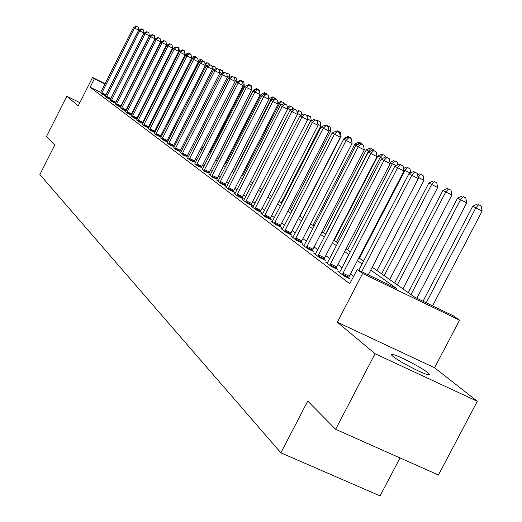 <?xml version="1.0" encoding="UTF-8"?>
<svg xmlns="http://www.w3.org/2000/svg" width="522" height="522" viewBox="0 0 522 522"><rect width="100%" height="100%" fill="white"/><g stroke="black" fill="none" stroke-linecap="round" stroke-linejoin="round"><path stroke-width="0.78" d="M427.648 372.591C421.437 367.41 397.346 354.947 392.518 354.412C390.919 354.17 391.069 354.836 392.975 356.415C398.723 361.368 423.146 374.078 428.171 374.718C429.932 375.011 429.763 374.3 427.648 372.591M372.212 267.218L414.899 297.325L453.409 315.882L459.556 320.143L362.64 273.469L357.192 269.515L396.694 288.555L370.724 270.076M434.578 367.742L337.316 322.204L375.057 353.727L335.613 429.306L438.447 475.02L477.317 401.287L434.578 367.742L459.556 320.143M400.015 457.938L380.075 495.9L280.862 452.828L39.868 174.576L54.803 144.94L46.491 136.516L66.764 96.25L78.228 105.829L92.531 77.465L105.124 83.703M375.057 353.727L477.317 401.287M79.84 102.645L66.764 96.25M100.72 92.407L90.136 87.187L349.799 283.753L357.192 269.515M353.688 276.255L350.516 273.906M342.178 267.734L337.897 264.563M329.76 258.534L325.774 255.584M317.826 249.699L314.127 246.958M306.355 241.21L302.917 238.658M295.322 233.04L292.124 230.665M284.699 225.171L281.73 222.972M274.461 217.596L271.708 215.553M264.595 210.288L262.037 208.389M255.075 203.234L252.707 201.479M245.882 196.429L243.689 194.81M237.001 189.858L234.978 188.357M228.421 183.503L226.555 182.119M220.127 177.363L218.405 176.084M212.095 171.412L210.51 170.244M204.324 165.657L202.869 164.587M196.794 160.084L195.463 159.099M189.493 154.682L188.285 153.788M182.419 149.442L181.317 148.626M175.555 144.359L174.563 143.622M168.893 139.426L167.999 138.767M162.427 134.643L161.624 134.05M156.15 129.991L155.432 129.463M150.042 125.469L149.416 125.006M144.111 121.078L143.563 120.673M138.337 116.804L137.867 116.452M132.725 112.648L132.327 112.354M127.264 108.602L126.931 108.354M100.498 92.779L102.077 94.143L105.568 95.865M105.274 96.361L106.893 97.764L110.481 99.526M110.175 100.041L111.832 101.477L115.512 103.291M115.199 103.813L116.908 105.287L120.686 107.147M120.36 107.689L122.109 109.202L125.991 111.108M125.658 111.662L127.459 113.215L131.44 115.173M131.485 115.101L131.139 114.84M131.1 115.747L132.947 117.346L137.045 119.355M137.077 119.29L136.66 118.977M136.692 119.943L138.591 121.58L142.8 123.649M142.832 123.597L142.343 123.231M142.441 124.256L144.392 125.946L148.724 128.066M148.744 128.027L148.176 127.603M148.352 128.686L150.356 130.428L154.812 132.614M154.832 132.581L154.179 132.092M154.434 133.254L156.496 135.035L161.083 137.286M161.089 137.266L160.352 136.718M160.691 137.945L162.812 139.785L167.536 142.101M167.536 142.095L166.707 141.475M167.131 142.78L169.317 144.672L173.252 146.375M173.761 147.759L176.012 149.71L179.992 151.419M180.599 152.887L182.922 154.897L186.935 156.62M187.646 158.173L190.041 160.247L194.093 161.977M194.915 163.627L197.381 165.768L201.479 167.51M202.419 169.252L204.963 171.464L209.1 173.213M210.157 175.059L209.002 174.498L212.787 177.343L216.969 179.105M218.157 181.062L216.956 180.475L220.871 183.418L226.176 185.995L225.093 185.186M226.424 187.261L225.184 186.661L229.23 189.701L234.613 192.311L233.497 191.476M234.972 193.675L233.686 193.049L237.875 196.194L243.337 198.843L242.182 197.982M243.813 200.304L242.489 199.658L246.815 202.914L252.361 205.603L251.173 204.709M252.974 207.175L251.591 206.503L256.08 209.877L261.711 212.604L260.478 211.678M262.455 214.288L261.026 213.596L265.672 217.087L271.394 219.853L270.115 218.894M272.288 221.661L270.801 220.943L275.623 224.564L281.436 227.37L280.112 226.378M282.48 229.302L280.94 228.558L285.945 232.316L291.857 235.174L290.48 234.137M293.064 237.242L291.465 236.466L296.659 240.374L302.669 243.265L301.24 242.195M303.85 245.771L304.065 245.484L302.395 244.681L307.791 248.74L313.905 251.676L312.417 250.567M315.262 254.351L315.484 254.057L313.755 253.216L319.366 257.431L325.578 260.419L324.031 259.264M327.137 263.277L327.366 262.971L325.565 262.096L331.405 266.481L337.734 269.515L336.122 268.315M339.744 272.236L337.864 271.336L343.946 275.903L350.386 278.989L348.709 277.737M351.13 281.182L350.673 280.96L351.084 281.273M337.316 322.204L362.64 273.469M90.136 87.187L94.371 78.796L92.531 77.465M335.613 429.306L307.758 401.105L280.862 452.828M132.203 97.94L132.542 98.175M137.671 101.797L138.076 102.084M143.289 105.757L143.765 106.096M149.057 109.829L149.618 110.22M154.995 114.011L155.628 114.462M161.096 118.318L161.82 118.827M167.373 122.742L168.182 123.316M173.833 127.303L174.739 127.942M180.482 131.994L181.493 132.705M187.333 136.823L188.449 137.612M194.393 141.801L195.619 142.669M201.668 146.936L203.019 147.883M209.178 152.228L210.647 153.266M216.924 157.696L218.529 158.825M224.923 163.334L226.672 164.567M233.184 169.167L235.083 170.498M241.725 175.19L243.781 176.638M250.56 181.415L252.778 182.987M259.695 187.861L262.103 189.558M269.156 194.536L271.753 196.363M278.963 201.446L281.756 203.423M289.123 208.617L292.137 210.738M299.661 216.049L302.91 218.34M310.603 223.768L314.094 226.228M321.97 231.781L325.728 234.43M333.786 240.113L337.825 242.965M346.079 248.785L350.419 251.845M358.875 257.809L363.54 261.104M144.914 103.826L144.398 103.571M138.741 100.772L138.304 100.55M132.732 97.797L132.366 97.614M132.536 97.275L132.901 97.457M138.474 100.217L138.911 100.433M144.568 103.239L145.09 103.493M104.955 84.035L94.371 78.796M362.072 263.923L357.42 260.615M348.983 254.612L344.651 251.532M336.416 245.673L332.39 242.808M324.351 237.092L320.606 234.424M312.75 228.838L309.265 226.359M301.585 220.897L298.349 218.594M290.839 213.257L287.837 211.116M280.49 205.89L277.697 203.906M270.507 198.791L267.916 196.951M260.876 191.939L258.481 190.236M251.578 185.323L249.359 183.751M242.6 178.942L240.551 177.48M233.921 172.762L232.029 171.418M225.53 166.792L223.788 165.559M217.406 161.017L215.808 159.882M209.544 155.425L208.082 154.381M201.929 150.01L200.592 149.057M194.549 144.757L193.329 143.889M187.398 139.668L186.282 138.878M180.455 134.735L179.451 134.017M173.722 129.939L172.815 129.299M167.184 125.287L166.368 124.712M160.828 120.771L160.11 120.256M154.656 116.38L154.023 115.93M148.659 112.113L148.104 111.715M142.819 107.963L142.343 107.623M137.142 103.924L136.738 103.637M131.622 99.996L131.283 99.754M392.492 354.405L391.937 355.475M101.836 92.799L105.966 94.834L138.637 30.159L134.519 28.057L101.457 93.679M136.562 26.315L138.206 27.157L136.144 26.1L136.562 26.315L134.519 28.057L133.488 27.509L100.42 92.896M105.966 94.834L105.535 95.846M138.637 30.159L138.206 27.157M136.144 26.1L133.488 27.509M149.377 110.057L179.366 50.934L178.557 50.517M177.31 47.124L178.922 47.952L176.854 46.889L177.31 47.124L176.925 47.463M176.338 47.156L176.854 46.889M178.922 47.952L179.366 50.934M106.645 96.394L110.821 98.456L143.915 32.964L139.759 30.837L106.26 97.288M141.814 29.075L143.478 29.924L141.39 28.847L141.814 29.075L139.759 30.837L138.702 30.276L105.196 96.485M110.821 98.456L110.383 99.48M143.915 32.964L143.478 29.924M141.39 28.847L138.702 30.276M111.571 100.087L115.799 102.168L149.338 35.835L145.129 33.689L111.186 100.987M147.211 31.901L148.894 32.755L146.773 31.672L147.211 31.901L145.129 33.689L144.046 33.114L110.09 100.165M115.799 102.168L115.355 103.212M149.338 35.835L148.894 32.755M146.773 31.672L144.046 33.114M116.634 103.871L120.908 105.979L154.904 38.791L150.643 36.618L116.236 104.785M152.744 34.798L154.447 35.666L152.293 34.563L152.744 34.798L150.643 36.618L149.527 36.025L115.114 103.943M120.908 105.979L120.458 107.036M154.904 38.791L154.447 35.666M152.293 34.563L149.527 36.025M184.971 54.268L184.912 53.87M183.033 50.119L184.671 50.954L182.57 49.877L183.033 50.119L182.641 50.464M179.881 51.28L182.57 49.877M184.671 50.954L185.121 53.975M186.524 54.797L185.702 54.36L155.315 114.24M188.905 53.192L190.563 54.034L188.429 52.944L188.905 53.192L187.907 54.079M185.702 54.36L188.429 52.944M190.563 54.034L190.654 54.64M192.683 58.568L192.892 58.164L191.528 57.818M193.179 58.314L194.934 56.343L196.605 57.198L194.934 56.343M191.678 57.524L194.445 56.089M196.605 57.198L196.696 57.818M121.822 107.754L126.154 109.888L160.613 41.819L156.3 39.62L121.424 108.687M158.427 37.78L160.15 38.654L157.964 37.538L158.427 37.78L156.3 39.62L155.158 39.013L120.275 107.819M126.154 109.888L125.698 110.964M160.613 41.819L160.15 38.654M157.964 37.538L155.158 39.013M167.751 123.016L199.052 61.426L198.197 60.97M200.03 61.922L199.052 61.426L201.12 59.573L202.81 60.441L201.12 59.573M198.138 60.598L200.618 59.312M202.81 60.441L202.908 61.081M127.159 111.747L131.537 113.9L166.472 44.931L162.114 42.706L126.755 112.687M164.26 40.833L166.003 41.727L163.784 40.586L164.26 40.833L162.114 42.706L160.939 42.086L125.574 111.799M131.537 113.9L131.081 114.997M166.472 44.931L166.003 41.727M163.784 40.586L160.939 42.086M205.198 65.133L205.12 64.637M207.09 65.648L205.381 64.774L207.469 62.894L209.178 63.769L207.469 62.894M204.97 63.645L206.953 62.627M209.178 63.769L209.289 64.513M132.634 115.845L137.071 118.024L172.495 48.128L168.077 45.877L132.223 116.797M170.25 43.972L172.019 44.879L169.767 43.718L170.25 43.972L168.077 45.877L166.877 45.238L131.009 115.884M137.071 118.024L136.601 119.14M172.495 48.128L172.019 44.879M169.767 43.718L166.877 45.238M214.359 69.478L212.252 68.402M213.987 66.301L215.716 67.188L213.459 66.026L213.987 66.301L212.18 67.938M212.004 66.777L213.459 66.026M215.716 67.188L215.945 68.663M138.258 120.06L142.754 122.265L178.687 51.417L174.218 49.133L137.847 121.026M176.41 47.202L178.198 48.115L175.907 46.941L176.41 47.202L174.218 49.133L172.971 48.474L136.601 120.086M142.754 122.265L142.278 123.394M178.687 51.417L178.198 48.115M175.907 46.941L172.971 48.474M221.857 73.426L219.592 72.271M220.682 69.804L222.437 70.698L220.14 69.524L220.682 69.804L219.397 70.979M219.247 69.981L220.14 69.524M222.437 70.698L222.783 72.95M144.046 124.386L148.594 126.618L185.049 54.79L180.521 52.481L143.628 125.371M182.739 50.517L184.547 51.443L182.23 50.249L182.739 50.517L180.521 52.481L179.248 51.809L142.343 124.406M148.594 126.618L148.118 127.766M185.049 54.79L184.547 51.443M182.23 50.249L179.248 51.809M229.582 77.497L227.161 76.264M227.566 73.406L229.347 74.313L227.011 73.113L227.566 73.406L226.829 74.085M226.45 73.4L227.011 73.113M229.347 74.313L229.817 77.373M149.997 128.836L154.603 131.1L191.594 58.262L187.007 55.926L149.573 129.834M189.251 53.929L191.085 54.869L188.723 53.655L189.251 53.929L187.007 55.926L185.695 55.228L148.248 128.843M154.603 131.1L154.114 132.268M191.594 58.262L191.085 54.869M188.723 53.655L185.695 55.228M236.564 82.195L236.968 81.399L234.965 80.381M234.646 77.106L236.446 78.026L234.071 76.806L234.646 77.106L234.241 77.484M233.497 77.099L234.071 76.806M236.446 78.026L236.968 81.399M156.117 133.417L160.783 135.707L198.327 61.837L193.682 59.469L155.686 134.428M195.946 57.44L197.805 58.392L195.404 57.159L195.946 57.44L193.682 59.469L192.331 58.751L154.329 133.41M160.783 135.707L160.287 136.894M198.327 61.837L197.805 58.392M195.404 57.159L192.331 58.751M209.851 152.705L244.283 85.269L243.017 84.623M241.927 80.917L243.748 81.843L241.334 80.603L241.927 80.917L241.51 81.301M240.74 80.91L241.334 80.603M243.748 81.843L244.283 85.269M162.414 138.134L167.144 140.451L205.257 65.518L200.546 63.116L161.977 139.159M202.843 61.054L204.722 62.014L202.282 60.761L202.843 61.054L200.546 63.116L199.156 62.379L160.58 138.108M167.144 140.451L166.642 141.658M205.257 65.518L204.722 62.014M202.282 60.761L199.156 62.379M251.467 89.915L251.806 89.249L251.323 89.001M249.418 84.832L251.258 85.771L248.811 84.512L249.418 84.832L248.987 85.23M248.198 84.825L248.811 84.512M251.258 85.771L251.806 89.249M168.9 142.989L173.689 145.331L212.389 69.302L207.619 66.868L168.456 144.026M209.942 64.774L211.847 65.746L209.368 64.474L209.942 64.774L207.619 66.868L206.19 66.111L167.02 142.943M173.689 145.331L173.18 146.565M212.389 69.302L211.847 65.746M209.368 64.474L206.19 66.111M254.136 90.567L253.327 90.136L218.3 158.668M257.131 88.864L258.997 89.817L256.504 88.538L257.131 88.864L256.674 89.282M253.327 90.136L256.504 88.538M258.997 89.817L259.108 90.515M175.575 147.987L180.436 150.362L219.736 73.204L214.907 70.738L175.131 149.044M217.25 68.61L219.181 69.596L216.656 68.297L217.25 68.61L214.907 70.738L213.433 69.955L173.65 147.928M180.436 150.362L179.92 151.615M219.736 73.204L219.181 69.596M216.656 68.297L213.433 69.955M262.729 95.278L261.196 94.299L225.628 163.836M262.892 95.2L265.072 93.014L266.964 93.98L265.072 93.014M261.196 94.299L264.426 92.675M266.964 93.98L267.075 94.697M182.459 153.135L187.385 155.543L227.311 77.223L222.411 74.724L182.008 154.212M224.786 72.558L226.744 73.556L224.179 72.238L224.786 72.558L222.411 74.724L220.891 73.915L180.482 153.063M187.385 155.543L186.863 156.822M227.311 77.223L226.744 73.556M224.179 72.238L220.891 73.915M234.711 170.237L270.951 99.467L269.3 98.593L268.941 99.297M271.955 99.976L270.951 99.467L273.247 97.294L275.166 98.273L273.247 97.294M269.3 98.593L272.588 96.942M275.166 98.273L275.283 99.01M189.558 158.447L194.556 160.887L235.122 81.367L230.156 78.835L189.101 159.543M232.558 76.63L234.541 77.641L231.925 76.297L232.558 76.63L230.156 78.835L228.584 78L187.522 158.355M194.556 160.887L194.021 162.185M235.122 81.367L234.541 77.641M231.925 76.297L228.584 78M242.541 175.757L279.361 103.911L277.952 103.167M281.332 104.915L279.361 103.911L281.684 101.699L283.622 102.69L281.684 101.699M277.906 102.886L280.999 101.34M283.622 102.69L283.785 103.689M196.879 163.928L201.942 166.401L243.18 85.641L238.143 83.076L196.416 165.037M240.57 80.832L242.586 81.856L239.924 80.486L240.57 80.832L238.143 83.076L236.525 82.215L194.784 163.817M201.942 166.401L201.401 167.725M243.18 85.641L242.586 81.856M239.924 80.486L236.525 82.215M250.606 181.454L288.027 108.498L287.426 108.178M291.035 110.031L288.027 108.498L290.376 106.247L292.346 107.251L290.376 106.247M287.25 107.082L289.671 105.881M292.346 107.251L292.666 109.215M204.435 169.585L209.57 172.084L251.493 90.052L246.384 87.448L203.958 170.707M248.844 85.164L250.886 86.208L248.172 84.812L248.844 85.164L246.384 87.448L244.714 86.567L202.282 169.448M209.57 172.084L209.022 173.434M251.493 90.052L250.886 86.208M248.172 84.812L244.714 86.567M301.077 115.323L297.233 113.365M299.347 110.938L301.344 111.956L298.617 110.56L299.347 110.938L297.181 113.033M296.914 111.401L298.617 110.56M301.344 111.956L301.833 114.944M212.232 175.418L217.446 177.956L260.073 94.612L254.893 91.97L211.756 176.567M257.385 89.64L259.454 90.697L256.693 89.275L257.385 89.64L254.893 91.97L253.17 91.056L210.02 175.262M217.446 177.956L216.884 179.333M260.073 94.612L259.454 90.697M256.693 89.275L253.17 91.056M311.125 120.98L307.386 118.716M308.606 115.78L310.636 116.811L307.856 115.388L308.606 115.78L307.138 117.209M306.916 115.851L307.856 115.388M310.636 116.811L311.275 120.699M220.291 181.447L225.582 184.025L268.947 99.317L263.688 96.635L219.808 182.615M266.207 94.267L268.308 95.337L265.489 93.888L266.207 94.267L263.688 96.635L261.907 95.689L218.013 181.271M225.582 184.025L225.008 185.427M268.947 99.317L268.308 95.337M265.489 93.888L261.907 95.689M281.143 202.986L320.88 125.776L317.905 124.262M318.172 120.778L320.227 121.828L317.396 120.373L318.172 120.778L317.441 121.489M316.717 120.706L317.396 120.373M320.227 121.828L320.88 125.776M228.616 187.685L233.987 190.295L278.115 104.185L272.778 101.464L228.127 188.866M275.329 99.043L277.463 100.133L274.585 98.658L275.329 99.043L272.778 101.464L270.931 100.485L226.274 187.476M233.987 190.295L233.406 191.731M278.115 104.185L277.463 100.133M274.585 98.658L270.931 100.485M290.376 209.498L330.804 131.029L328.808 130.011M328.051 125.946L330.132 127.009L327.248 125.528L328.051 125.946L327.588 126.402M326.55 125.867L327.248 125.528M330.132 127.009L330.804 131.029M237.229 194.125L242.684 196.774L287.596 109.215L282.18 106.455L236.734 195.339M284.764 103.989L286.924 105.092L283.994 103.584L284.764 103.989L282.18 106.455L280.268 105.444L234.815 193.897M242.684 196.774L242.091 198.243M287.596 109.215L286.924 105.092M283.994 103.584L280.268 105.444M299.922 216.232L341.068 136.457L340.122 135.974M338.269 131.29L340.383 132.366L337.44 130.852L338.269 131.29L337.793 131.759M336.71 131.211L337.44 130.852M340.383 132.366L341.068 136.457M246.143 200.8L251.676 203.482L297.403 114.422L291.909 111.623L245.634 202.027M294.525 109.105L296.718 110.227L293.729 108.687L294.525 109.105L291.909 111.623L289.932 110.573L243.65 200.539M251.676 203.482L251.075 204.983M297.403 114.422L296.718 110.227M293.729 108.687L289.932 110.573M344.911 138.591L344.181 138.206L302.858 218.3M348.833 136.816L350.98 137.906L347.978 136.366L348.833 136.816L348.344 137.306M344.181 138.206L347.978 136.366M350.98 137.906L351.123 138.735M255.369 207.704L260.993 210.425L307.562 119.812L301.984 116.967L254.853 208.957M304.633 114.403L306.864 115.538L303.811 113.972L304.633 114.403L301.984 116.967L299.935 115.884L252.805 207.41M260.993 210.425L260.38 211.958M307.562 119.812L306.864 115.538M303.811 113.972L299.935 115.884M356.957 144.966L355.012 143.935L312.932 225.406M359.769 142.532L361.948 143.641L358.882 142.069L359.769 142.532L357.733 144.594M355.012 143.935L358.882 142.069M361.948 143.641L362.092 144.49M264.928 214.855L270.637 217.622L318.094 125.404L312.417 122.513L264.406 216.134M315.105 119.89L317.369 121.045L314.251 119.447L315.105 119.89L312.417 122.513L310.303 121.391L262.279 214.535M270.637 217.622L270.018 219.188M318.094 125.404L317.369 121.045M314.251 119.447L310.303 121.391M325.493 234.267L368.519 151.08L366.229 149.873L323.366 232.766M369.498 151.582L368.519 151.08L371.096 148.457L373.308 149.586L371.096 148.457M366.229 149.873L370.176 147.974M373.308 149.586L373.465 150.466M274.84 222.274L280.64 225.08L329.004 131.192L323.242 128.255L274.311 223.573M325.963 125.58L328.266 126.755L325.075 125.117L325.963 125.58L323.242 128.255L321.043 127.094L272.099 221.915M280.64 225.08L280.007 226.678M329.004 131.192L328.266 126.755M325.075 125.117L321.043 127.094M336.383 241.947L380.225 157.279L377.85 156.019L334.171 240.388M382.554 158.46L380.225 157.279L382.835 154.59L385.086 155.739L382.835 154.59M377.85 156.019L381.882 154.094M385.086 155.739L385.327 157.135M285.116 229.967L291.015 232.819L340.324 137.201L334.471 134.219L284.581 231.292M337.225 131.485L339.568 132.679L336.312 131.002L337.225 131.485L334.471 134.219L332.188 133.012L282.291 229.576M291.015 232.819L290.369 234.456M340.324 137.201L339.568 132.679M336.312 131.002L332.188 133.012M347.672 249.907L392.368 163.699L389.986 162.44M396.146 165.624L392.368 163.699L395.01 160.959L397.294 162.12L395.01 160.959M389.973 162.362L394.019 160.443M397.294 162.12L397.771 164.854M295.791 237.954L301.788 240.844L352.082 143.439L346.125 140.411L295.243 239.304M348.918 137.612L351.299 138.826L347.965 137.116L348.918 137.612L346.125 140.411L343.763 139.152L292.862 237.517M301.788 240.844L301.129 242.521M352.082 143.439L351.299 138.826M347.965 137.116L343.763 139.152M359.384 258.168L404.968 170.368L403.734 169.709M410.312 173.089L404.968 170.368L407.643 167.562L409.959 168.743L407.643 167.562M403.519 168.489L406.612 167.027M409.959 168.743L410.697 172.906M306.877 246.253L312.972 249.19L364.291 149.925L358.242 146.839L306.316 247.63M361.067 143.981L363.488 145.214L360.082 143.459L361.067 143.981L358.242 146.839L355.782 145.534L304.065 245.484M312.972 249.19L312.3 250.906M364.291 149.925L363.488 145.214M360.082 143.459L355.782 145.534M376.975 270.579L423.942 180.286L418.063 177.291L420.758 174.42L423.114 175.62L420.758 174.42M417.626 174.831L419.688 173.865M423.114 175.62L423.942 180.286M318.4 254.873L324.599 257.855L376.988 156.659L370.835 153.527L317.833 256.282M373.7 150.597L376.16 151.856L372.669 150.062L373.7 150.597L370.835 153.527L368.278 152.17L315.484 254.057M324.599 257.855L323.914 259.623M376.988 156.659L376.16 151.856M372.669 150.062L368.278 152.17M389.706 279.557L437.638 187.528L428.882 183.02L381.615 273.848M384.179 275.662L431.648 184.481L434.389 181.545L436.783 182.765L434.389 181.545M428.882 183.02L433.28 180.964M436.783 182.765L437.638 187.528M330.387 263.845L336.697 266.879L390.202 163.673L383.938 160.482L329.813 265.287M386.841 157.487L389.34 158.76L385.771 156.926L386.841 157.487L383.938 160.482L381.275 159.073L327.366 262.971M336.697 266.879L335.998 268.686M390.202 163.673L389.34 158.76M385.771 156.926L381.275 159.073M402.932 288.888L451.876 195.058L442.91 190.439L394.652 283.041M397.32 284.927L445.788 191.959L448.561 188.957L450.995 190.197L448.561 188.957M442.91 190.439L447.406 188.357M450.995 190.197L451.876 195.058M342.869 273.189L349.29 276.268L403.956 170.975L397.581 167.732L342.282 274.657M400.524 164.658L403.069 165.957L399.408 164.078L400.524 164.658L397.581 167.732L394.808 166.257L339.502 272.569M349.29 276.268L348.579 278.128M403.956 170.975L403.069 165.957M399.408 164.078L394.808 166.257M416.869 298.277L466.694 202.895L457.513 198.164L408.217 292.614M410.99 294.571L460.502 199.743L463.314 196.67L465.787 197.936L463.314 196.67M457.513 198.164L462.107 196.044M465.787 197.936L466.694 202.895M368.245 274.846L418.292 178.583L411.806 175.281L361.713 271.694M414.788 172.136L417.378 173.454L413.626 171.523L414.788 172.136L411.806 175.281L408.915 173.748L358.771 270.279M418.292 178.583L417.378 173.454M413.626 171.523L408.915 173.748M432.549 305.827L482.132 211.064L472.717 206.21L423.035 301.246M426.2 302.773L475.829 207.854L478.674 204.702L481.193 205.988L478.674 204.702M472.717 206.21L477.421 204.05M481.193 205.988L482.132 211.064M101.549 93.451L105.679 95.487M106.351 97.053L110.527 99.115M111.277 100.753L115.506 102.834M116.328 104.55L120.608 106.651M121.522 108.445L125.848 110.573M126.846 112.445L131.231 114.599M132.32 116.55L136.757 118.729M137.945 120.771L142.434 122.977M143.726 125.11L148.274 127.348M149.67 129.573L154.277 131.838M155.784 134.167L160.456 136.457M162.081 138.891L166.812 141.208M168.56 143.759L173.35 146.101M175.235 148.77L180.09 151.145M182.113 153.931L187.039 156.339M189.205 159.256L194.197 161.696M196.52 164.75L201.583 167.216M204.069 170.413L209.205 172.919M211.86 176.266L217.074 178.805M219.912 182.308L225.204 184.886M228.238 188.559L233.608 191.169M236.844 195.019L242.293 197.668M245.751 201.707L251.284 204.389M254.971 208.63L260.589 211.351M264.523 215.801L270.233 218.561M274.428 223.233L280.229 226.039M284.699 230.946L290.597 233.791M295.361 238.952L301.357 241.843M306.44 247.265L312.541 250.201M317.957 255.91L324.162 258.892M329.937 264.908L336.246 267.936M342.412 274.272L348.833 277.352M392.518 354.412L391.95 355.495"/></g></svg>
